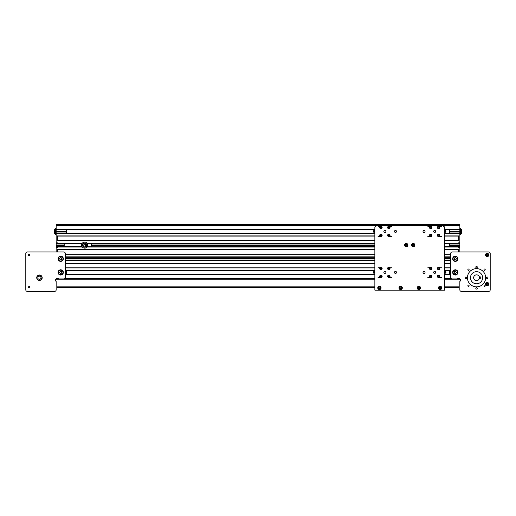 <?xml version="1.0" encoding="UTF-8"?>
<svg xmlns="http://www.w3.org/2000/svg" width="516" height="516" viewBox="0 0 516 516"><rect width="100%" height="100%" fill="white"/><g stroke="black" fill="none" stroke-linecap="round" stroke-linejoin="round"><path stroke-width="0.77" d="M465.916 278.479A0.748 0.748 0 0 1 465.271 277.356A0.748 0.748 0 0 1 466.561 277.356A0.748 0.748 0 0 1 465.916 278.479M468.496 270.307A0.626 0.626 0 0 1 467.947 269.365A0.626 0.626 0 0 1 469.038 269.365A0.626 0.626 0 0 1 468.496 270.307M475.797 267.107A0.748 0.748 0 0 1 476.913 266.462A0.748 0.748 0 0 1 476.913 267.752A0.748 0.748 0 0 1 475.797 267.107M483.963 269.681A0.626 0.626 0 0 1 484.905 269.139A0.626 0.626 0 0 1 484.905 270.223A0.626 0.626 0 0 1 483.963 269.681M487.162 276.982A0.748 0.748 0 0 1 487.813 278.105A0.748 0.748 0 0 1 486.517 278.105A0.748 0.748 0 0 1 487.162 276.982M484.589 285.148A0.626 0.626 0 0 1 485.13 286.09A0.626 0.626 0 0 1 484.047 286.09A0.626 0.626 0 0 1 484.589 285.148M469.121 285.78A0.626 0.626 0 0 1 468.18 286.322A0.626 0.626 0 0 1 468.18 285.232A0.626 0.626 0 0 1 469.121 285.78M477.287 288.354A0.748 0.748 0 0 1 476.171 288.999A0.748 0.748 0 0 1 476.171 287.709A0.748 0.748 0 0 1 477.287 288.354M454.731 259.729L454.17 258.761L454.731 257.787L455.854 257.787L456.415 258.761L455.854 259.729L454.731 259.729M455.854 271.448L456.415 272.416L455.854 273.39L454.731 273.39L454.17 272.416L454.731 271.448L455.854 271.448M487.601 254.207L488.039 254.962L487.601 255.723L486.723 255.723L486.291 254.962L486.723 254.207L487.601 254.207M487.601 283.342L488.039 284.103L487.601 284.864L486.723 284.864L486.291 284.103L486.723 283.342L487.601 283.342M488.684 254.962A1.516 1.516 0 0 0 486.407 253.653A1.516 1.516 0 0 0 486.407 256.278A1.516 1.516 0 0 0 488.684 254.962A1.516 1.516 0 0 1 486.407 256.278A1.516 1.516 0 0 1 486.407 253.653A1.516 1.516 0 0 1 488.684 254.962M457.724 258.761A2.425 2.425 0 0 0 454.08 256.658A2.425 2.425 0 0 0 454.08 260.864A2.425 2.425 0 0 0 457.724 258.761M457.724 272.416A2.425 2.425 0 0 0 454.08 270.313A2.425 2.425 0 0 0 454.08 274.518A2.425 2.425 0 0 0 457.724 272.416M488.684 284.103A1.516 1.516 0 0 0 486.407 282.787A1.516 1.516 0 0 0 486.407 285.419A1.516 1.516 0 0 0 488.684 284.103A1.516 1.516 0 0 1 486.407 285.419A1.516 1.516 0 0 1 486.407 282.787A1.516 1.516 0 0 1 488.684 284.103M457.918 258.761A2.625 2.625 0 0 1 453.983 261.031A2.625 2.625 0 0 1 453.983 256.484A2.625 2.625 0 0 1 457.918 258.761M457.918 272.416A2.625 2.625 0 0 1 453.983 274.693A2.625 2.625 0 0 1 453.983 270.145A2.625 2.625 0 0 1 457.918 272.416M488.833 254.962A1.671 1.671 0 0 1 486.33 256.413A1.671 1.671 0 0 1 486.33 253.517A1.671 1.671 0 0 1 488.833 254.962M488.833 284.103A1.671 1.671 0 0 1 486.33 285.548A1.671 1.671 0 0 1 486.33 282.658A1.671 1.671 0 0 1 488.833 284.103M479.28 276.821A2.883 2.883 0 0 1 475.629 280.465A2.883 2.883 0 0 1 473.804 276.821A2.883 2.883 0 0 1 479.28 276.821L480.273 276.821L480.273 278.64L479.28 278.64M482.615 277.731A6.069 6.069 0 0 1 473.507 282.987A6.069 6.069 0 0 1 473.507 272.474A6.069 6.069 0 0 1 482.615 277.731M485.646 277.731A9.107 9.107 0 0 1 471.985 285.612A9.107 9.107 0 0 1 471.985 269.842A9.107 9.107 0 0 1 485.646 277.731M488.684 291.385A1.516 1.516 0 0 0 490.2 289.869L490.2 253.446A1.516 1.516 0 0 0 488.684 251.931L452.261 251.931A1.516 1.516 0 0 0 450.739 253.446L450.739 277.427A1.516 1.516 0 0 0 452.261 278.943L457.273 278.943A1.819 1.819 0 0 1 459.924 278.872A1.819 1.819 0 0 1 459.846 281.517L459.846 289.869A1.516 1.516 0 0 0 461.362 291.385L488.684 291.385M29.593 254.962A0.761 0.761 0 0 1 28.457 255.62A0.761 0.761 0 0 1 28.457 254.311A0.761 0.761 0 0 1 29.593 254.962M63.333 272.416A2.625 2.625 0 0 1 59.392 274.693A2.625 2.625 0 0 1 59.392 270.145A2.625 2.625 0 0 1 63.333 272.416M42.189 277.731A2.735 2.735 0 0 1 38.094 280.098A2.735 2.735 0 0 1 38.094 275.363A2.735 2.735 0 0 1 42.189 277.731M63.333 258.761A2.625 2.625 0 0 1 59.392 261.031A2.625 2.625 0 0 1 59.392 256.484A2.625 2.625 0 0 1 63.333 258.761M29.593 286.838A0.761 0.761 0 0 1 28.457 287.489A0.761 0.761 0 0 1 28.457 286.18A0.761 0.761 0 0 1 29.593 286.838M65.261 253.446A1.516 1.516 0 0 0 63.739 251.931L27.316 251.931A1.516 1.516 0 0 0 25.8 253.446L25.8 289.869A1.516 1.516 0 0 0 27.316 291.385L54.638 291.385A1.516 1.516 0 0 0 56.154 289.869L56.154 281.517A1.819 1.819 0 0 1 56.076 278.872A1.819 1.819 0 0 1 58.727 278.943L63.739 278.943A1.516 1.516 0 0 0 65.261 277.427L65.261 253.446M63.133 272.416A2.425 2.425 0 0 0 59.495 270.313A2.425 2.425 0 0 0 59.495 274.518A2.425 2.425 0 0 0 63.133 272.416M60.133 273.383L59.585 272.403L60.159 271.435L61.281 271.455L61.83 272.435L61.249 273.396L60.133 273.383M63.133 258.761A2.425 2.425 0 0 0 59.495 256.658A2.425 2.425 0 0 0 59.495 260.864A2.425 2.425 0 0 0 63.133 258.761M61.281 257.794L61.83 258.774L61.249 259.741L60.133 259.722L59.585 258.742L60.159 257.781L61.281 257.794M42.131 277.731A2.67 2.67 0 0 0 38.126 275.415A2.67 2.67 0 0 0 38.126 280.04A2.67 2.67 0 0 0 42.131 277.731M39.184 275.995L40.822 276.628L41.093 278.356L39.732 279.459L38.094 278.834L37.823 277.098L39.184 275.995M29.567 254.962A0.729 0.729 0 0 0 28.47 254.336A0.729 0.729 0 0 0 28.47 255.594A0.729 0.729 0 0 0 29.567 254.962M29.567 286.838A0.729 0.729 0 0 0 28.47 286.206A0.729 0.729 0 0 0 28.47 287.464A0.729 0.729 0 0 0 29.567 286.838M412.51 245.1A0.748 0.748 0 0 1 413.626 244.455A0.748 0.748 0 0 1 413.626 245.745A0.748 0.748 0 0 1 412.51 245.1M405.531 245.1A0.748 0.748 0 0 1 406.647 244.455A0.748 0.748 0 0 1 406.647 245.745A0.748 0.748 0 0 1 405.531 245.1M435.091 230.529L434.22 230.529M434.22 232.355L435.091 232.355M441.483 236.599L438.6 236.599A1.213 1.213 0 0 1 437.549 234.78A1.213 1.213 0 0 1 439.651 234.78A1.213 1.213 0 0 1 438.6 236.599M430.705 236.599A1.213 1.213 0 0 1 429.654 234.78A1.213 1.213 0 0 1 431.757 234.78A1.213 1.213 0 0 1 430.705 236.599L427.822 236.599M438.6 234.896A0.49 0.49 0 0 1 439.026 235.631A0.49 0.49 0 0 1 438.174 235.631A0.49 0.49 0 0 1 438.6 234.896M430.705 234.896A0.49 0.49 0 0 1 431.137 235.631A0.49 0.49 0 0 1 430.28 235.631A0.49 0.49 0 0 1 430.705 234.896M443.702 226.369L444.186 226.369L443.915 226.582M441.483 226.279L438.6 226.279M430.705 226.279L427.822 226.279M438.6 227.001A0.49 0.49 0 0 1 439.026 227.743A0.49 0.49 0 0 1 438.174 227.743A0.49 0.49 0 0 1 438.6 227.001M430.705 227.001A0.49 0.49 0 0 0 430.28 227.743A0.49 0.49 0 0 0 431.137 227.743A0.49 0.49 0 0 0 430.705 227.001M444.669 232.2L445.708 232.2L445.824 230.684L444.669 230.684M444.669 231.439L445.708 231.439M445.824 230.684L445.824 232.2M384.439 232.355L385.31 232.355M385.31 230.529L384.439 230.529M378.047 226.279L380.931 226.279M388.819 226.279L391.702 226.279M380.931 227.988A0.49 0.49 0 0 1 380.505 227.246A0.49 0.49 0 0 1 381.356 227.246A0.49 0.49 0 0 1 380.931 227.988M388.819 227.988A0.49 0.49 0 0 1 388.393 227.246A0.49 0.49 0 0 1 389.245 227.246A0.49 0.49 0 0 1 388.819 227.988M375.345 226.859L375.345 226.369L375.829 226.369M378.047 236.599L380.931 236.599A1.213 1.213 0 0 1 379.879 234.78A1.213 1.213 0 0 1 381.982 234.78A1.213 1.213 0 0 1 380.931 236.599M388.819 236.599A1.213 1.213 0 0 1 387.768 234.78A1.213 1.213 0 0 1 389.87 234.78A1.213 1.213 0 0 1 388.819 236.599L391.702 236.599M380.931 235.876A0.49 0.49 0 0 1 380.505 235.141A0.49 0.49 0 0 1 381.356 235.141A0.49 0.49 0 0 1 380.931 235.876M388.819 235.876A0.49 0.49 0 0 0 389.245 235.141A0.49 0.49 0 0 0 388.393 235.141A0.49 0.49 0 0 0 388.819 235.876M374.861 230.684L373.823 230.684L373.707 232.2L374.861 232.2M374.861 231.439L373.823 231.439M373.707 232.2L373.707 230.684M413.258 246.164A1.064 1.064 0 0 0 414.174 244.571A1.064 1.064 0 0 0 412.336 244.571A1.064 1.064 0 0 0 413.258 246.164M413.258 246.771A1.671 1.671 0 0 1 411.807 244.268A1.671 1.671 0 0 1 414.703 244.268A1.671 1.671 0 0 1 413.258 246.771M406.273 246.164A1.064 1.064 0 0 0 407.195 244.571A1.064 1.064 0 0 0 405.357 244.571A1.064 1.064 0 0 0 406.273 246.164M406.273 246.771A1.671 1.671 0 0 1 404.828 244.268A1.671 1.671 0 0 1 407.717 244.268A1.671 1.671 0 0 1 406.273 246.771M395.501 232.452A1.006 1.006 0 0 1 394.624 230.936A1.006 1.006 0 0 1 396.372 230.936A1.006 1.006 0 0 1 395.501 232.452M424.029 273.428A1.006 1.006 0 0 1 423.159 271.913A1.006 1.006 0 0 1 424.907 271.913A1.006 1.006 0 0 1 424.029 273.428M384.878 232.452A1.006 1.006 0 0 1 384.001 230.936A1.006 1.006 0 0 1 385.749 230.936A1.006 1.006 0 0 1 384.878 232.452M434.653 273.428A1.006 1.006 0 0 1 433.782 271.913A1.006 1.006 0 0 1 435.53 271.913A1.006 1.006 0 0 1 434.653 273.428M434.653 232.452A1.006 1.006 0 0 1 433.782 230.936A1.006 1.006 0 0 1 435.53 230.936A1.006 1.006 0 0 1 434.653 232.452M384.878 273.428A1.006 1.006 0 0 1 384.001 271.913A1.006 1.006 0 0 1 385.749 271.913A1.006 1.006 0 0 1 384.878 273.428M424.029 232.452A1.006 1.006 0 0 1 423.159 230.936A1.006 1.006 0 0 1 424.907 230.936A1.006 1.006 0 0 1 424.029 232.452M395.501 273.428A1.006 1.006 0 0 1 394.624 271.913A1.006 1.006 0 0 1 396.372 271.913A1.006 1.006 0 0 1 395.501 273.428M438.6 228.253A0.761 0.761 0 0 0 439.258 227.117A0.761 0.761 0 0 0 437.942 227.117A0.761 0.761 0 0 0 438.6 228.253M438.6 228.711A1.213 1.213 0 0 1 437.549 226.885A1.213 1.213 0 0 1 439.651 226.885A1.213 1.213 0 0 1 438.6 228.711M430.705 228.253A0.761 0.761 0 0 0 431.363 227.117A0.761 0.761 0 0 0 430.054 227.117A0.761 0.761 0 0 0 430.705 228.253M430.705 228.711A1.213 1.213 0 0 1 429.654 226.885A1.213 1.213 0 0 1 431.757 226.885A1.213 1.213 0 0 1 430.705 228.711M430.705 236.147A0.761 0.761 0 0 0 431.363 235.006A0.761 0.761 0 0 0 430.054 235.006A0.761 0.761 0 0 0 430.705 236.147M438.6 236.147A0.761 0.761 0 0 0 439.258 235.006A0.761 0.761 0 0 0 437.942 235.006A0.761 0.761 0 0 0 438.6 236.147M388.819 228.253A0.761 0.761 0 0 0 389.477 227.117A0.761 0.761 0 0 0 388.161 227.117A0.761 0.761 0 0 0 388.819 228.253M388.819 228.711A1.213 1.213 0 0 1 387.768 226.885A1.213 1.213 0 0 1 389.87 226.885A1.213 1.213 0 0 1 388.819 228.711M380.931 228.253A0.761 0.761 0 0 0 381.588 227.117A0.761 0.761 0 0 0 380.273 227.117A0.761 0.761 0 0 0 380.931 228.253M380.931 228.711A1.213 1.213 0 0 1 379.879 226.885A1.213 1.213 0 0 1 381.982 226.885A1.213 1.213 0 0 1 380.931 228.711M380.931 236.147A0.761 0.761 0 0 0 381.588 235.006A0.761 0.761 0 0 0 380.273 235.006A0.761 0.761 0 0 0 380.931 236.147M388.819 236.147A0.761 0.761 0 0 0 389.477 235.006A0.761 0.761 0 0 0 388.161 235.006A0.761 0.761 0 0 0 388.819 236.147M438.6 269.229A0.761 0.761 0 0 0 439.258 268.094A0.761 0.761 0 0 0 437.942 268.094A0.761 0.761 0 0 0 438.6 269.229M438.6 269.687A1.213 1.213 0 0 1 437.549 267.862A1.213 1.213 0 0 1 439.651 267.862A1.213 1.213 0 0 1 438.6 269.687M430.705 269.229A0.761 0.761 0 0 0 431.363 268.094A0.761 0.761 0 0 0 430.054 268.094A0.761 0.761 0 0 0 430.705 269.229M430.705 269.687A1.213 1.213 0 0 1 429.654 267.862A1.213 1.213 0 0 1 431.757 267.862A1.213 1.213 0 0 1 430.705 269.687M430.705 277.124A0.761 0.761 0 0 0 431.363 275.983A0.761 0.761 0 0 0 430.054 275.983A0.761 0.761 0 0 0 430.705 277.124M430.705 277.576A1.213 1.213 0 0 1 429.654 275.757A1.213 1.213 0 0 1 431.757 275.757A1.213 1.213 0 0 1 430.705 277.576L427.822 277.576M438.6 277.124A0.761 0.761 0 0 0 439.258 275.983A0.761 0.761 0 0 0 437.942 275.983A0.761 0.761 0 0 0 438.6 277.124M438.6 277.576A1.213 1.213 0 0 1 437.549 275.757A1.213 1.213 0 0 1 439.651 275.757A1.213 1.213 0 0 1 438.6 277.576L441.483 277.576M388.819 269.229A0.761 0.761 0 0 0 389.477 268.094A0.761 0.761 0 0 0 388.161 268.094A0.761 0.761 0 0 0 388.819 269.229M388.819 269.687A1.213 1.213 0 0 1 387.768 267.862A1.213 1.213 0 0 1 389.87 267.862A1.213 1.213 0 0 1 388.819 269.687M388.819 277.124A0.761 0.761 0 0 0 389.477 275.983A0.761 0.761 0 0 0 388.161 275.983A0.761 0.761 0 0 0 388.819 277.124M388.819 277.576A1.213 1.213 0 0 1 387.768 275.757A1.213 1.213 0 0 1 389.87 275.757A1.213 1.213 0 0 1 388.819 277.576L391.702 277.576M380.931 277.124A0.761 0.761 0 0 0 381.588 275.983A0.761 0.761 0 0 0 380.273 275.983A0.761 0.761 0 0 0 380.931 277.124M380.931 277.576A1.213 1.213 0 0 1 379.879 275.757A1.213 1.213 0 0 1 381.982 275.757A1.213 1.213 0 0 1 380.931 277.576L378.047 277.576M380.931 269.229A0.761 0.761 0 0 0 381.588 268.094A0.761 0.761 0 0 0 380.273 268.094A0.761 0.761 0 0 0 380.931 269.229M380.931 269.687A1.213 1.213 0 0 1 379.879 267.862A1.213 1.213 0 0 1 381.982 267.862A1.213 1.213 0 0 1 380.931 269.687M400.661 288.96A1.064 1.064 0 0 0 401.577 287.367A1.064 1.064 0 0 0 399.739 287.367A1.064 1.064 0 0 0 400.661 288.96M400.661 289.566A1.671 1.671 0 0 1 399.21 287.064A1.671 1.671 0 0 1 402.106 287.064A1.671 1.671 0 0 1 400.661 289.566M440.116 288.96A1.064 1.064 0 0 0 441.038 287.367A1.064 1.064 0 0 0 439.2 287.367A1.064 1.064 0 0 0 440.116 288.96M440.116 289.566A1.671 1.671 0 0 1 438.671 287.064A1.671 1.671 0 0 1 441.561 287.064A1.671 1.671 0 0 1 440.116 289.566M418.869 288.96A1.064 1.064 0 0 0 419.792 287.367A1.064 1.064 0 0 0 417.954 287.367A1.064 1.064 0 0 0 418.869 288.96M418.869 289.566A1.671 1.671 0 0 1 417.425 287.064A1.671 1.671 0 0 1 420.314 287.064A1.671 1.671 0 0 1 418.869 289.566M379.415 288.96A1.064 1.064 0 0 0 380.331 287.367A1.064 1.064 0 0 0 378.492 287.367A1.064 1.064 0 0 0 379.415 288.96M379.415 289.566A1.671 1.671 0 0 1 377.964 287.064A1.671 1.671 0 0 1 380.86 287.064A1.671 1.671 0 0 1 379.415 289.566M374.861 227.343L376.377 225.827L443.154 225.827L444.669 227.343L444.669 290.173L374.861 290.173L374.861 227.343M380.157 287.896A0.748 0.748 0 0 1 379.041 288.541A0.748 0.748 0 0 1 379.041 287.251A0.748 0.748 0 0 1 380.157 287.896M419.618 287.896A0.748 0.748 0 0 1 418.495 288.541A0.748 0.748 0 0 1 418.495 287.251A0.748 0.748 0 0 1 419.618 287.896M440.864 287.896A0.748 0.748 0 0 1 439.742 288.541A0.748 0.748 0 0 1 439.742 287.251A0.748 0.748 0 0 1 440.864 287.896M401.403 287.896A0.748 0.748 0 0 1 400.287 288.541A0.748 0.748 0 0 1 400.287 287.251A0.748 0.748 0 0 1 401.403 287.896M384.439 273.325L385.31 273.325M385.31 271.506L384.439 271.506M378.047 267.256L380.931 267.256M388.819 267.256L391.702 267.256M380.931 268.965A0.49 0.49 0 0 1 380.505 268.223A0.49 0.49 0 0 1 381.356 268.223A0.49 0.49 0 0 1 380.931 268.965M388.819 268.965A0.49 0.49 0 0 1 388.393 268.223A0.49 0.49 0 0 1 389.245 268.223A0.49 0.49 0 0 1 388.819 268.965M380.931 276.853A0.49 0.49 0 0 1 380.505 276.118A0.49 0.49 0 0 1 381.356 276.118A0.49 0.49 0 0 1 380.931 276.853M388.819 276.853A0.49 0.49 0 0 0 389.245 276.118A0.49 0.49 0 0 0 388.393 276.118A0.49 0.49 0 0 0 388.819 276.853M374.861 271.661L373.823 271.661L373.707 273.177L374.861 273.177M374.861 272.416L373.823 272.416M373.707 273.177L373.707 271.661M435.091 271.506L434.22 271.506M434.22 273.325L435.091 273.325M438.6 275.873A0.49 0.49 0 0 1 439.026 276.608A0.49 0.49 0 0 1 438.174 276.608A0.49 0.49 0 0 1 438.6 275.873M430.705 275.873A0.49 0.49 0 0 1 431.137 276.608A0.49 0.49 0 0 1 430.28 276.608A0.49 0.49 0 0 1 430.705 275.873M441.483 267.256L438.6 267.256M430.705 267.256L427.822 267.256M438.6 267.978A0.49 0.49 0 0 1 439.026 268.72A0.49 0.49 0 0 1 438.174 268.72A0.49 0.49 0 0 1 438.6 267.978M430.705 267.978A0.49 0.49 0 0 0 430.28 268.72A0.49 0.49 0 0 0 431.137 268.72A0.49 0.49 0 0 0 430.705 267.978M444.669 273.177L445.708 273.177L445.824 271.661L444.669 271.661M444.669 272.416L445.708 272.416M445.824 271.661L445.824 273.177M56.154 251.931L56.154 247.377L57.366 247.377L57.366 246.616L56.154 246.616L56.154 224.615L57.366 224.615L56.154 224.615M57.366 243.494L82.109 243.494L57.366 243.584L57.366 242.823L56.154 242.823M56.154 247.377L56.154 246.616M57.366 246.706L82.109 246.706L64.197 246.616L64.197 243.584L56.154 243.584M459.846 224.615L57.366 224.615L459.846 224.615L459.846 229.162L444.669 229.162L449.526 229.162L449.526 233.716L459.846 233.716L459.846 242.823L458.634 242.823L458.634 243.584L449.378 243.584L449.378 246.616M91.513 246.616L91.513 243.584L374.861 243.584L87.256 243.494L374.861 243.494M374.861 243.339L87.159 243.339L374.861 243.429M374.861 243.191L87.159 243.339M444.669 246.616L458.634 246.616L458.634 247.377L459.846 247.377L459.846 251.931M57.366 251.931L57.366 249.563L374.861 249.563M444.669 249.563L458.634 249.563L458.634 251.931M374.861 246.771L87.043 247.009L374.861 247.009M374.861 246.616L87.256 246.706L374.861 246.706M444.669 243.584L459.846 243.584L459.846 247.377M82.715 245.1A1.974 1.974 0 0 0 84.682 247.074A1.974 1.974 0 0 0 86.656 245.1A1.974 1.974 0 0 0 84.682 243.126A1.974 1.974 0 0 0 82.715 245.1M84.682 247.074A1.974 1.974 0 0 1 82.979 244.113A1.974 1.974 0 0 1 86.391 244.113A1.974 1.974 0 0 1 84.682 247.074M85.224 246.003L84.172 246.016L83.631 245.119L84.147 244.197L85.198 244.184L85.733 245.081L85.224 246.003M84.682 247.222A2.122 2.122 0 0 1 82.844 244.036A2.122 2.122 0 0 1 86.527 244.036A2.122 2.122 0 0 1 84.682 247.222M84.682 248.138A3.038 3.038 0 0 0 87.314 243.584A3.038 3.038 0 0 0 82.057 243.584A3.038 3.038 0 0 0 84.682 248.138M57.366 243.429L82.328 243.191L57.366 243.191M57.366 247.009L82.328 247.009L57.366 246.771M374.861 233.716L56.154 233.716M444.669 235.902L458.634 235.902L458.634 240.637L444.669 240.637M374.861 240.637L57.366 240.637L57.366 235.902L374.861 235.902M458.634 243.339L444.669 243.339M458.634 246.616L459.846 246.616M458.634 246.861L444.669 246.861L458.634 246.861M82.057 246.616L57.366 246.616M374.861 229.233L56.154 229.162M458.634 224.615L458.634 225.524L57.366 225.524L57.366 224.615M374.861 270.139L65.261 270.139M444.669 270.21L450.739 270.139M374.861 274.693L65.261 274.693M449.526 270.21L449.526 274.693L450.739 274.693M56.154 278.801L56.154 279.246L374.861 279.246L57.366 279.246L57.366 278.337M458.634 278.337L458.634 279.246L444.669 279.246L459.846 279.246L459.846 278.801M55.541 228.556L56.154 228.556L55.541 228.556L55.541 234.322L54.638 233.567L54.638 229.317L55.541 228.556L54.638 229.317M461.362 233.567L460.459 234.322L461.362 233.567L461.362 229.317L460.459 228.556L460.459 234.322L459.846 234.322M459.846 229.162L459.846 233.716M461.362 229.317L459.846 228.556L460.459 228.556M459.846 242.823L459.846 243.584M450.739 267.862L444.669 267.862M374.861 267.862L65.261 267.862M450.739 263.315L444.669 263.315M374.861 263.315L65.261 263.315M450.739 260.522L444.669 260.522M374.861 260.522L65.261 260.522M450.739 260.277L444.669 260.277L450.739 260.277M374.861 260.277L65.261 260.277L374.861 260.277M450.739 257.239L444.669 257.239L450.739 257.239M374.861 257.239L65.261 257.239L374.861 257.239M450.739 257L444.669 257M374.861 257L65.261 257M450.739 254.207L444.669 254.207M374.861 254.207L65.261 254.207M458.634 249.654L444.669 249.654M374.861 249.654L57.366 249.654M82.212 246.861L57.366 246.861L82.212 246.861M82.212 243.339L57.366 243.339M458.634 240.546L444.669 240.546M374.861 240.546L57.366 240.546M458.634 235.993L444.669 235.993M374.861 235.993L57.366 235.993M449.526 233.716L444.669 233.716M449.526 233.651L444.669 233.651M374.861 233.651L66.474 233.716M374.861 233.374L66.474 233.651M449.526 233.374L444.669 233.374M449.526 233.309L444.669 233.309M374.861 233.309L66.474 233.374M449.526 229.575L444.669 229.575M374.861 229.575L66.474 229.575L66.474 233.309M449.526 229.51L444.669 229.51M374.861 229.51L66.474 229.575M449.526 229.233L444.669 229.233M449.526 274.693L444.669 274.693M449.526 274.628L444.669 274.628M374.861 274.628L66.474 274.693M374.861 274.351L66.474 274.628M449.526 274.351L444.669 274.351M449.526 274.286L444.669 274.286M374.861 274.286L66.474 274.351M449.526 270.552L444.669 270.552M374.861 270.552L66.474 270.552L66.474 274.286M449.526 270.487L444.669 270.487M374.861 270.487L66.474 270.552M374.861 270.21L66.474 270.487M449.526 270.139L444.669 270.139M66.474 229.923L56.154 229.923M449.526 229.923L459.846 229.923M66.474 232.961L56.154 232.961M449.526 232.961L459.846 232.961M66.474 273.938L65.261 273.938M449.526 273.938L450.739 273.938M66.474 270.9L65.261 270.9M449.526 270.9L450.739 270.9M444.669 287.444L458.634 287.444L458.634 286.838L444.669 286.838M374.861 286.838L57.366 286.838L57.366 287.444L374.861 287.444M488.529 254.962A1.367 1.367 0 0 1 486.485 256.149A1.367 1.367 0 0 1 486.485 253.782A1.367 1.367 0 0 1 488.529 254.962M457.569 258.761A2.277 2.277 0 0 1 454.157 260.728A2.277 2.277 0 0 1 454.157 256.787A2.277 2.277 0 0 1 457.569 258.761M457.569 272.416A2.277 2.277 0 0 1 454.157 274.389A2.277 2.277 0 0 1 454.157 270.449A2.277 2.277 0 0 1 457.569 272.416M488.529 284.103A1.367 1.367 0 0 1 486.485 285.284A1.367 1.367 0 0 1 486.485 282.923A1.367 1.367 0 0 1 488.529 284.103M62.984 272.416A2.277 2.277 0 0 1 59.566 274.389A2.277 2.277 0 0 1 59.566 270.449A2.277 2.277 0 0 1 62.984 272.416M62.984 258.761A2.277 2.277 0 0 1 59.566 260.728A2.277 2.277 0 0 1 59.566 256.787A2.277 2.277 0 0 1 62.984 258.761M41.977 277.731A2.522 2.522 0 0 1 38.197 279.911A2.522 2.522 0 0 1 38.197 275.55A2.522 2.522 0 0 1 41.977 277.731M450.739 256.845L444.669 256.845M374.861 256.845L65.261 256.845M458.634 247.009L444.669 247.009M450.739 254.298L444.669 254.298M374.861 254.298L65.261 254.298M459.846 244.939L449.378 244.939M64.197 244.939L56.154 244.939M374.861 244.939L91.513 244.939M82.863 245.1A1.819 1.819 0 0 1 85.598 243.52A1.819 1.819 0 0 1 85.598 246.68A1.819 1.819 0 0 1 82.863 245.1M458.634 243.191L444.669 243.191M458.634 243.429L444.669 243.429M458.634 243.494L444.669 243.494M458.634 246.706L444.669 246.706M458.634 246.771L444.669 246.771M458.634 225.369L459.846 225.369M57.366 225.369L56.154 225.369M450.739 260.67L444.669 260.67M374.861 260.67L65.261 260.67M450.739 267.959L444.669 267.959M374.861 267.959L65.261 267.959M450.739 263.218L444.669 263.218M374.861 263.218L65.261 263.218M57.366 278.485L56.637 278.485M451.042 278.337L444.669 278.337M374.861 278.337L64.958 278.337M458.634 278.485L459.363 278.485M450.739 267.772L444.669 267.772M374.861 267.772L65.261 267.772M450.739 263.405L444.669 263.405M374.861 263.405L65.261 263.405M450.739 260.425L444.669 260.425M374.861 260.425L65.261 260.425M450.739 260.367L444.669 260.367M374.861 260.367L65.261 260.367M450.739 258.922L444.669 258.922M374.861 258.922L65.261 258.922M450.739 258.903L444.669 258.903M374.861 258.903L65.261 258.903M450.739 258.78L444.669 258.78M374.861 258.78L65.261 258.78M450.739 258.735L444.669 258.735M374.861 258.735L65.261 258.735M450.739 258.613L444.669 258.613M374.861 258.613L65.261 258.613M450.739 258.593L444.669 258.593M374.861 258.593L65.261 258.593M450.739 257.149L444.669 257.149M374.861 257.149L65.261 257.149M450.739 257.091L444.669 257.091M374.861 257.091L65.261 257.091M450.739 254.117L444.669 254.117M374.861 254.117L65.261 254.117M458.634 249.744L444.669 249.744M374.861 249.744L57.366 249.744M374.861 245.261L91.513 245.261M64.197 245.261L56.154 245.261M449.378 245.261L459.846 245.261M459.846 245.242L449.378 245.242M374.861 245.242L91.513 245.242M64.197 245.242L56.154 245.242M459.846 245.119L449.378 245.119M374.861 245.119L91.513 245.119M64.197 245.119L56.154 245.119M449.378 245.081L459.846 245.081M64.197 245.081L56.154 245.081M374.861 245.081L91.513 245.081M459.846 244.958L449.378 244.958M374.861 244.958L91.513 244.958M64.197 244.958L56.154 244.958M458.634 240.456L444.669 240.456M374.861 240.456L57.366 240.456M458.634 236.083L444.669 236.083M374.861 236.083L57.366 236.083M449.526 231.278L459.846 231.278M449.526 231.297L459.846 231.297M449.526 231.42L459.846 231.42M449.526 231.465L459.846 231.465M449.526 231.587L459.846 231.587M449.526 231.607L459.846 231.607M449.526 272.255L450.739 272.255M449.526 272.274L450.739 272.274M449.526 272.396L450.739 272.396M449.526 272.442L450.739 272.442M449.526 272.558L450.739 272.558M449.526 272.583L450.739 272.583M66.474 272.583L65.261 272.583M66.474 272.558L65.261 272.558M66.474 272.442L65.261 272.442M66.474 272.396L65.261 272.396M66.474 272.274L65.261 272.274M66.474 272.255L65.261 272.255M66.474 231.607L56.154 231.607M66.474 231.587L56.154 231.587M66.474 231.465L56.154 231.465M66.474 231.42L56.154 231.42M66.474 231.297L56.154 231.297M66.474 231.278L56.154 231.278M445.856 231.671A0.393 0.393 0 0 0 445.856 231.213M373.674 231.213A0.393 0.393 0 0 0 373.674 231.671M373.674 272.19A0.393 0.393 0 0 0 373.674 272.648M445.856 272.648A0.393 0.393 0 0 0 445.856 272.19M56.154 234.322L55.541 234.322"/></g></svg>
